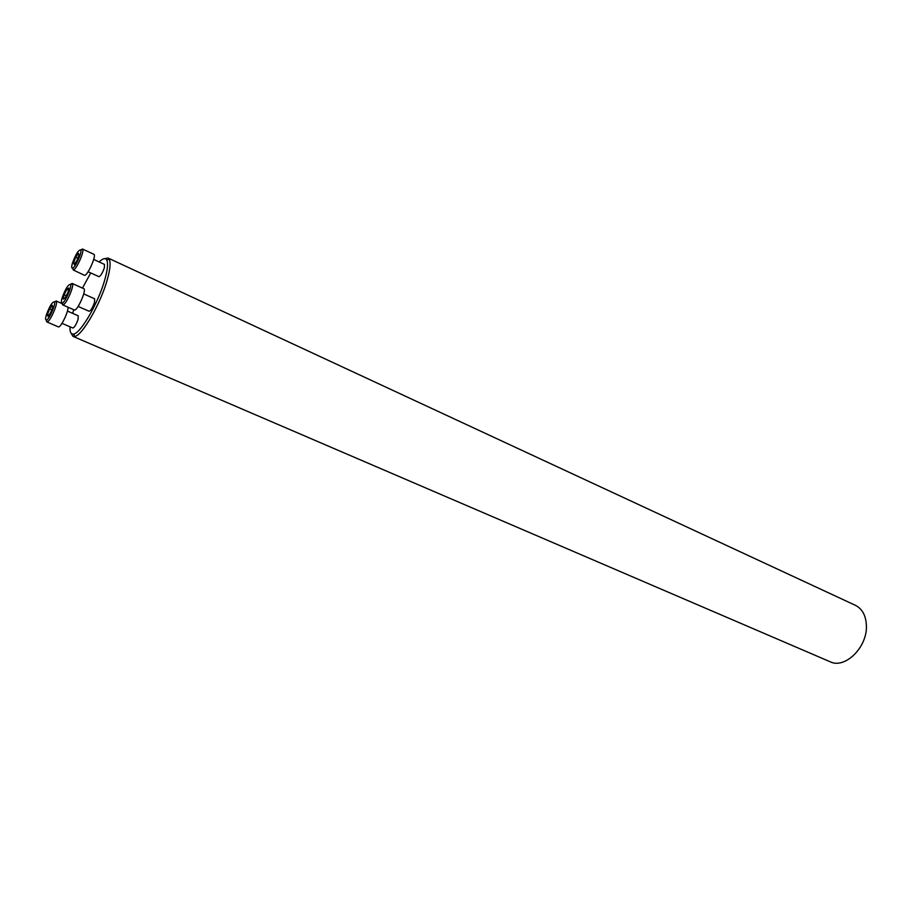<?xml version="1.0" encoding="UTF-8"?>
<svg xmlns="http://www.w3.org/2000/svg" width="912" height="912" viewBox="0 0 912 912"><rect width="100%" height="100%" fill="white"/><g stroke="black" fill="none" stroke-linecap="round" stroke-linejoin="round"><path stroke-width="1.37" d="M78.136 306.432L89.091 311.266C90.835 310.673 92.659 307.675 94.552 302.248L94.643 298.805L83.722 293.915M70.019 326.815C69.757 332.15 70.965 334.567 73.644 334.054C80.803 333.325 98.804 301.975 104.983 279.095C107.639 269.45 108.22 263.101 106.738 260.045C105.359 257.754 102.839 258.381 99.157 261.949M90.744 272.95L82.445 288.089M73.747 309.738L72.652 313.352M88.122 271.753L98.918 276.667C100.662 276.062 102.486 273.064 104.378 267.672L104.47 264.4L93.697 259.43M62.005 323.338L72.835 328.024C74.499 327.454 76.255 324.524 78.101 319.246L78.238 315.803L67.431 311.06M104.435 258.689L108.026 258.016L855.399 605.317C862.319 608.851 865.99 615.657 866.4 625.723C867.426 647.281 844.922 669.283 830.159 661.77L72.994 336.368L71.09 333.245M108.026 258.016L109.235 259.225C110.797 262.405 110.204 269.029 107.445 279.106C101.015 303.001 82.183 335.753 74.704 336.46L72.994 336.368M72.413 263.249C71.432 266.714 71.478 268.367 72.561 268.196C75.206 267.786 82.251 252.214 80.815 249.934C78.58 249.706 75.776 254.14 72.413 263.249M73.598 262.804L75.673 257.218L78.398 253.297L79.048 254.961L76.961 260.581L74.237 264.503L73.598 262.804L74.978 263.431M82.376 248.965L93.822 254.266C96.968 255.075 87.005 277.088 84.337 275.23L73.348 270.02C76.346 269.576 84.337 251.906 82.696 249.329L80.723 249.774M75.673 257.218L77.851 258.21M62.141 297.791C61.115 301.45 61.172 303.183 62.301 303.001C65.026 302.545 72.059 286.778 70.577 284.464C68.332 284.179 65.516 288.614 62.141 297.791M66.918 289.207L68.856 288.01L67.99 292.376L65.185 297.928L63.247 299.102L64.125 294.736L66.918 289.207L68.48 289.913M70.463 284.282L72.139 283.45L83.779 288.682C87.028 289.48 77.053 311.847 74.294 309.977L62.609 304.836L62.096 303.046M72.139 283.45L72.481 283.837C74.168 286.459 66.2 304.334 63.11 304.836L62.609 304.836M64.125 294.736L66.314 295.705M46.364 314.902C45.326 318.539 45.349 320.272 46.444 320.101C49.066 319.656 55.94 304.106 54.492 301.906C52.36 301.655 49.647 305.987 46.364 314.902M52.748 307.07L50.662 312.702L48.017 316.464L47.481 314.583L49.567 308.986L52.201 305.235L52.748 307.07M68.024 307.219C68.525 312.018 60.374 328.423 58.277 326.849L46.774 321.89L46.295 320.135M54.412 301.769L56.362 301.279C58.015 303.764 50.217 321.4 47.242 321.89L46.774 321.89M47.481 314.583L48.906 315.21M49.567 308.986L51.699 309.92M73.644 334.054L74.704 336.46M106.738 260.045L109.235 259.225M72.561 268.196L73.348 270.02M80.815 249.934L82.696 249.329M62.301 303.001L63.11 304.836M70.577 284.464L72.481 283.837M62.096 303.593L56.042 300.926M46.444 320.101L47.242 321.89M54.492 301.906L56.362 301.279"/></g></svg>
